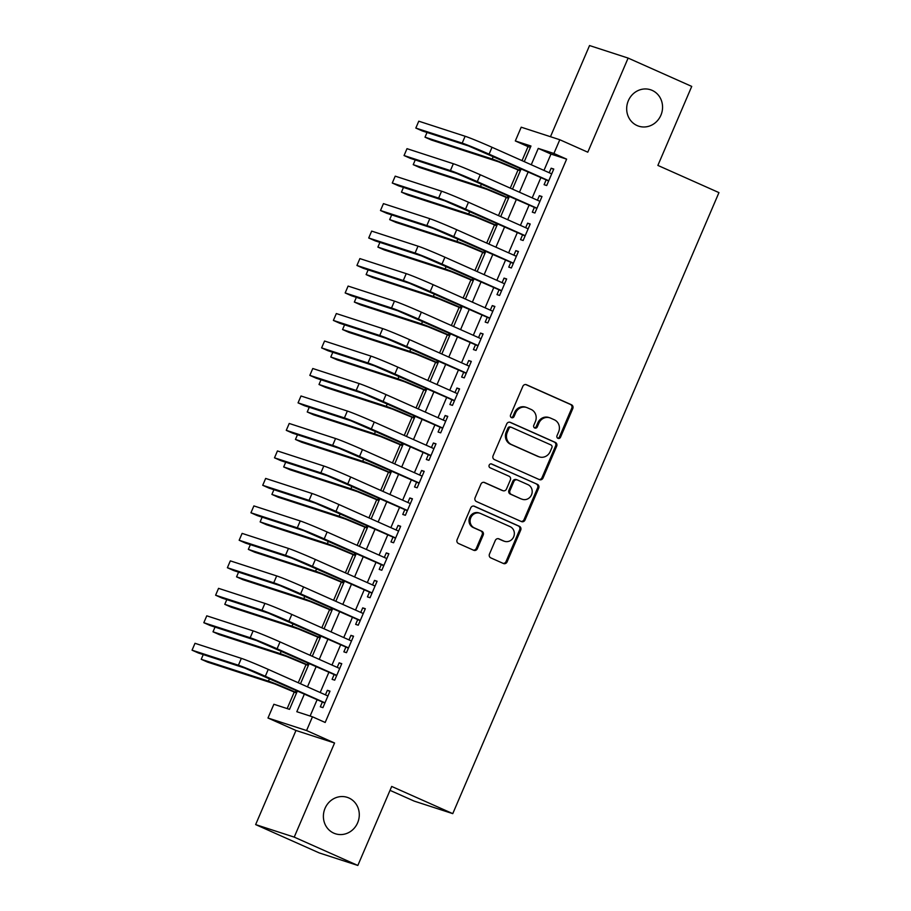 <?xml version="1.0" encoding="UTF-8"?>
<svg xmlns="http://www.w3.org/2000/svg" width="911" height="911" viewBox="0 0 911 911"><rect width="100%" height="100%" fill="white"/><g stroke="black" fill="none" stroke-linecap="round" stroke-linejoin="round"><path stroke-width="1.37" d="M557.953 438.339A2.061 1.913 108 0 0 560.516 437.234L572.791 408.572A2.938 2.733 108 0 0 571.459 404.757L526.49 384.738A2.938 2.733 108 0 0 522.846 386.332L510.559 414.983A2.061 1.913 108 0 0 511.675 417.716A2.061 1.913 108 0 0 514.055 416.543L515.649 412.831A9.395 8.746 108 0 1 526.535 407.456A9.395 8.746 108 0 1 527.332 407.764L531.079 409.426A9.395 8.746 108 0 1 535.372 421.622L533.789 425.335A2.061 1.913 108 0 0 534.905 428.068A2.061 1.913 108 0 0 537.285 426.883L538.879 423.182A9.395 8.746 108 0 1 549.766 417.796A9.395 8.746 108 0 1 550.563 418.103L554.309 419.777A9.395 8.746 108 0 1 558.602 431.962L557.02 435.674A2.061 1.913 108 0 0 557.953 438.339M557.634 438.157A2.061 1.913 108 0 0 559.468 436.893L571.755 408.23A2.938 2.733 108 0 0 570.411 404.427L525.761 384.544M511.173 417.466A2.061 1.913 108 0 0 513.007 416.202L514.601 412.501L515.649 412.831M534.404 427.817A2.061 1.913 108 0 0 536.237 426.553L537.832 422.841L538.879 423.182M348.879 797.979A19.142 17.81 108 0 0 347.25 797.353A19.142 17.81 108 0 0 324.703 809.173A19.142 17.81 108 0 0 333.802 833.155A19.142 17.81 108 0 0 335.43 833.77A19.142 17.81 108 0 0 357.977 821.95A19.142 17.81 108 0 0 348.879 797.979M652.162 90.383A19.142 17.81 108 0 0 650.534 89.756A19.142 17.81 108 0 0 627.986 101.576A19.142 17.81 108 0 0 637.085 125.547A19.142 17.81 108 0 0 638.702 126.173A19.142 17.81 108 0 0 661.249 114.353A19.142 17.81 108 0 0 652.162 90.383M489.469 554.07A2.938 2.733 108 0 0 490.801 557.885L503.419 563.499A2.938 2.733 108 0 0 507.074 561.916L520.716 530.088A2.938 2.733 108 0 0 519.372 526.273L474.415 506.254A2.938 2.733 108 0 0 470.759 507.837L457.117 539.665A2.938 2.733 108 0 0 458.461 543.48L473.697 550.267A2.938 2.733 108 0 0 477.353 548.673L483.194 535.053A2.938 2.733 108 0 0 481.851 531.25L474.289 527.879A7.857 7.311 108 0 1 479.812 513.2A7.857 7.311 108 0 1 480.473 513.451L510.08 526.626A7.857 7.311 108 0 1 504.557 541.316A7.857 7.311 108 0 1 503.885 541.066L498.955 538.868A2.938 2.733 108 0 0 495.299 540.451L489.469 554.07M357.841 865.45L319.249 852.924L255.638 824.592L294.219 837.118L357.841 865.45L391.696 786.444L452.767 813.637L718.95 192.608L657.879 165.415L691.734 86.408L628.123 58.076L587.789 152.194L559.798 139.736L553.899 153.469L566.631 159.14L325.181 722.469L312.462 716.798L306.574 730.542L267.982 718.016L273.869 704.271L289.516 709.35L297.43 690.88M294.219 837.118L334.565 743L306.574 730.542M539.369 479.607A2.938 2.733 108 0 0 543.024 478.024L556.667 446.196A2.938 2.733 108 0 0 555.323 442.393L510.365 422.374A2.938 2.733 108 0 0 506.71 423.957L493.067 455.785A2.938 2.733 108 0 0 494.411 459.588L539.369 479.607M538.697 488.137L525.055 519.965A2.938 2.733 108 0 1 521.399 521.559L476.442 501.54A2.938 2.733 108 0 1 475.098 497.725L480.94 484.105A2.938 2.733 108 0 1 484.584 482.523L502.826 490.642A2.938 2.733 108 0 0 506.47 489.048L510.354 480.017A2.938 2.733 108 0 0 509.01 476.202L490.027 467.753A2.061 1.913 108 0 1 491.473 463.915A2.061 1.913 108 0 1 491.644 463.984L537.353 484.333A2.938 2.733 108 0 1 538.697 488.137L537.649 487.806L524.007 519.634L525.055 519.965M628.123 58.076L589.542 45.55L550.472 136.707M546.156 179.877L544.095 184.694L546.702 185.537L553.763 169.047L551.155 168.205L549.208 172.748M534.381 207.355L532.32 212.172L534.916 213.015L541.988 196.525L539.38 195.683L537.433 200.226M522.595 234.833L520.534 239.65L523.142 240.493L530.213 224.004L527.606 223.161L525.658 227.704M510.82 262.322L508.759 267.128L511.367 267.971L518.439 251.482L515.831 250.639L513.884 255.182M499.046 289.8L496.985 294.606L499.592 295.449L506.653 278.96L504.045 278.117L502.098 282.661M487.26 317.279L485.199 322.084L487.806 322.938L494.878 306.449L492.27 305.595L490.323 310.139M475.485 344.757L473.424 349.562L476.032 350.416L483.103 333.927L480.496 333.073L478.548 337.628M463.71 372.235L461.649 377.04L464.257 377.894L471.317 361.405L468.709 360.562L466.762 365.106M451.936 399.713L449.875 404.53L452.482 405.372L459.543 388.883L456.935 388.04L454.988 392.584M440.15 427.191L438.089 432.008L440.696 432.85L447.768 416.361L445.16 415.518L443.213 420.062M428.375 454.68L426.314 459.486L428.922 460.328L435.993 443.839L433.385 442.997L431.438 447.54M416.6 482.158L414.539 486.964L417.147 487.806L424.207 471.317L421.599 470.475L419.652 475.018M404.826 509.636L402.764 514.442L405.372 515.284L412.432 498.807L409.825 497.953L407.877 502.496M393.04 537.114L390.978 541.92L393.586 542.774L400.658 526.285L398.05 525.431L396.103 529.974M381.265 564.592L379.204 569.398L381.811 570.252L388.883 553.763L386.275 552.909L384.328 557.464M369.49 592.07L367.429 596.876L370.037 597.73L377.097 581.241L374.489 580.398L372.542 584.942M357.716 619.548L355.654 624.365L358.251 625.208L365.322 608.719L362.715 607.876L360.767 612.42M345.929 647.026L343.868 651.843L346.476 652.686L353.548 636.197L350.94 635.354L348.993 639.898M334.155 674.516L332.094 679.321L334.701 680.164L341.762 663.675L339.165 662.832L337.207 667.376M566.631 159.14L550.984 154.061L543.969 170.414M540.918 177.543L532.195 197.892M529.143 205.032L520.42 225.37M517.357 232.51L508.645 252.848M505.582 259.988L496.859 280.326M493.808 287.466L485.085 307.816M482.033 314.944L473.31 335.294M470.247 342.422L461.535 362.772M458.472 369.9L449.749 390.25M446.697 397.378L437.975 417.728M434.911 424.868L426.2 445.206M423.137 452.346L414.414 472.684M411.362 479.824L402.639 500.173M399.587 507.302L390.865 527.651M387.801 534.78L379.09 555.129M376.027 562.258L367.304 582.607M364.252 589.736L355.529 610.085M352.477 617.225L343.754 637.563M340.691 644.703L331.98 665.041M328.917 672.181L320.194 692.519M317.142 699.659L310.116 716.035M322.38 701.994L320.319 706.799L322.927 707.642L329.987 691.153L327.379 690.31L325.432 694.854M530.384 147.366L528.038 146.614L522.026 160.643M518.063 169.89L510.251 188.121M506.288 197.368L498.476 215.6M494.514 224.846L486.69 243.078M482.728 252.324L474.916 270.556M470.953 279.802L463.141 298.034M459.178 307.28L451.366 325.523M447.403 334.77L439.58 353.001M435.617 362.248L427.806 380.479M423.843 389.726L416.031 407.957M412.068 417.204L404.245 435.435M400.282 444.682L392.47 462.913M388.507 472.16L380.696 490.391M376.733 499.638L368.921 517.869M364.958 527.116L357.135 545.359M353.172 554.605L345.36 572.837M341.397 582.083L333.585 600.315M329.623 609.561L321.811 627.793M317.848 637.04L310.025 655.271M306.062 664.518L298.25 682.749M294.287 691.996L287.17 708.587M390.022 790.349L414.186 801.111L452.767 813.637M334.565 743L295.973 730.474L255.638 824.592M295.973 730.474L267.982 718.016M528.038 146.614L515.319 140.943L521.206 127.198L559.798 139.736M304.411 693.988L296.815 711.719L312.462 716.798M553.899 153.469L538.264 148.391L531.25 164.743M528.198 171.883L519.475 192.232M516.412 199.361L507.7 219.71M504.637 226.839L495.914 247.188M492.862 254.317L484.14 274.666M481.088 281.795L472.365 302.145M469.302 309.284L460.579 329.623M457.527 336.763L448.804 357.101M445.752 364.241L437.029 384.579M433.966 391.719L425.255 412.068M422.192 419.197L413.469 439.546M410.417 446.675L401.694 467.024M398.642 474.153L389.919 494.502M386.856 501.631L378.145 521.98M375.081 529.12L366.359 549.458M363.307 556.598L354.584 576.936M351.532 584.076L342.809 604.426M339.746 611.554L331.035 631.904M327.971 639.032L319.249 659.382M316.197 666.51L307.474 686.86M524.269 161.634L530.965 146.022L515.319 140.943M300.493 683.751L309.216 663.402M312.268 656.273L320.991 635.924M324.043 628.795L332.766 608.446M335.829 601.306L344.54 580.967M347.603 573.828L356.326 553.489M359.378 546.349L368.101 526.011M371.153 518.871L379.876 498.522M382.939 491.393L391.65 471.044M394.714 463.915L403.436 443.566M406.488 436.437L415.211 416.088M418.263 408.959L426.986 388.61M430.049 381.47L438.772 361.132M441.824 353.992L450.546 333.654M453.598 326.514L462.321 306.164M465.384 299.036L474.096 278.686M477.159 271.558L485.882 251.208M488.934 244.08L497.657 223.73M500.708 216.602L509.431 196.252M512.494 189.112L521.206 168.774M550.984 154.061L538.264 148.391M551.155 168.205L553.649 169.309M539.38 195.683L541.874 196.787M527.606 223.161L530.1 224.265M515.831 250.639L518.325 251.755M504.045 278.117L506.539 279.233M492.27 305.595L494.764 306.711M480.496 333.073L482.989 334.189M468.709 360.562L471.203 361.667M456.935 388.04L459.429 389.145M445.16 415.518L447.654 416.623M433.385 442.997L435.879 444.101M421.599 470.475L424.093 471.591M409.825 497.953L412.319 499.069M398.05 525.431L400.544 526.547M386.275 552.909L388.769 554.025M374.489 580.398L376.983 581.503M362.715 607.876L365.209 608.981M350.94 635.354L353.434 636.459M339.165 662.832L341.659 663.948M327.379 690.31L329.873 691.426M549.766 417.796L548.729 417.466A9.395 8.746 108 0 0 537.832 422.841M526.535 407.456L525.499 407.115A9.395 8.746 108 0 0 514.601 412.501M539.073 479.471A2.938 2.733 108 0 0 541.988 477.683L555.63 445.855A2.938 2.733 108 0 0 554.287 442.051L509.636 422.169M551.895 447.608A2.061 1.913 108 0 0 550.961 444.944L511.492 427.373A2.061 1.913 108 0 0 508.942 428.477L507.268 432.395A9.395 8.746 108 0 0 511.561 444.579L538.538 456.593A9.395 8.746 108 0 0 539.335 456.901A9.395 8.746 108 0 0 550.221 451.514L551.895 447.608M510.456 427.031A2.061 1.913 108 0 0 507.894 428.136L508.942 428.477M539.335 456.901L538.287 456.559A9.395 8.746 108 0 1 537.49 456.252L510.513 444.238A9.395 8.746 108 0 1 506.22 432.053L507.894 428.136M521.092 521.422A2.938 2.733 108 0 0 524.007 519.634M483.855 482.318L501.779 490.3A2.938 2.733 108 0 0 502.291 490.46M491.018 463.824L537.353 484.333M521.741 499.069A7.857 7.311 108 0 0 531.66 494.468A7.857 7.311 108 0 0 527.924 484.629L517.494 479.995A2.938 2.733 108 0 0 513.85 481.577L509.966 490.608A2.938 2.733 108 0 0 511.31 494.422L520.693 498.727A7.857 7.311 108 0 0 521.365 498.977L522.413 499.319M516.457 479.653A2.938 2.733 108 0 0 512.802 481.236L513.85 481.577M520.693 498.727L510.274 494.081A2.938 2.733 108 0 1 508.93 490.266L512.802 481.236M537.649 487.806A2.938 2.733 108 0 0 536.306 483.992M504.557 541.316L503.51 540.975A7.857 7.311 108 0 1 502.849 540.724L498.215 538.663M479.812 513.2L478.765 512.859A7.857 7.311 108 0 0 473.253 527.549L474.289 527.879M473.39 550.13A2.938 2.733 108 0 0 476.305 548.342L482.147 534.723A2.938 2.733 108 0 0 480.803 530.908L473.253 527.549M503.111 563.362A2.938 2.733 108 0 0 506.026 561.575L519.669 529.746A2.938 2.733 108 0 0 518.336 525.932L473.674 506.049M520.306 170.881L498.579 161.839L431.37 140.021L425.004 137.185L492.213 159.004A22.433 0.797 23.2 0 1 519.122 170.05L520.42 170.619M427.031 132.471L425.004 137.185M465.122 136.251L462.184 143.118L415.826 128.064L418.775 121.197L465.122 136.251A22.433 0.797 23.2 0 1 492.031 147.286L551.702 173.853M462.184 143.118A22.433 0.797 23.2 0 1 489.093 154.153L548.764 180.731M548.65 180.993L468.55 145.954L422.192 130.899L415.826 128.064M508.532 198.359L486.804 189.317L419.595 167.499L413.23 164.663L480.439 186.482A22.433 0.797 23.2 0 1 507.347 197.528L508.645 198.097M415.245 159.949L413.23 164.663M496.746 225.848L475.03 216.795L407.809 194.977L401.455 192.141L468.664 213.971A22.433 0.797 23.2 0 1 495.573 225.006L496.859 225.575M403.471 187.427L401.455 192.141M484.971 253.326L463.243 244.273L396.034 222.455L389.669 219.619L456.889 241.449A22.433 0.797 23.2 0 1 483.787 252.484L485.085 253.064M391.696 214.905L389.669 219.619M473.196 280.804L451.469 271.763L384.26 249.933L377.894 247.109L445.103 268.927A22.433 0.797 23.2 0 1 472.012 279.962L473.31 280.542M379.921 242.383L377.894 247.109M453.348 163.729L450.41 170.596L404.051 155.542L407.001 148.675L453.348 163.729A22.433 0.797 23.2 0 1 480.256 174.764L539.927 201.331M450.41 170.596A22.433 0.797 23.2 0 1 477.307 181.631L536.978 208.209M536.875 208.471L456.764 173.432L410.417 158.377L404.051 155.542M441.573 191.208L438.624 198.074L392.277 183.02L395.215 176.153L441.573 191.208A22.433 0.797 23.2 0 1 468.482 202.242L528.152 228.82M438.624 198.074A22.433 0.797 23.2 0 1 465.532 209.109L525.203 235.687M525.089 235.949L444.989 200.91L398.631 185.855L392.277 183.02M429.798 218.686L426.849 225.552L380.491 210.509L383.44 203.631L429.798 218.686A22.433 0.797 23.2 0 1 456.696 229.72L516.378 256.298M426.849 225.552A22.433 0.797 23.2 0 1 453.758 236.598L513.428 263.165M513.314 263.427L433.215 228.388L386.856 213.333L380.491 210.509M418.012 246.164L415.074 253.03L368.716 237.987L371.665 231.109L418.012 246.164A22.433 0.797 23.2 0 1 444.921 257.198L504.592 283.776M415.074 253.03A22.433 0.797 23.2 0 1 441.983 264.076L501.654 290.643M501.54 290.905L421.429 255.866L375.081 240.823L368.716 237.987M461.421 308.282L439.694 299.241L372.485 277.411L366.12 274.587L433.329 296.405A22.433 0.797 23.2 0 1 460.237 307.44L461.524 308.02M368.135 269.872L366.12 274.587M406.238 273.642L403.3 280.52L356.941 265.465L359.879 258.599L406.238 273.642A22.433 0.797 23.2 0 1 433.146 284.688L492.817 311.255M403.3 280.52A22.433 0.797 23.2 0 1 430.197 291.554L489.867 318.121M489.754 318.383L409.654 283.344L363.307 268.301L356.941 265.465M449.635 335.76L427.919 326.719L360.699 304.9L354.345 302.065L421.554 323.883A22.433 0.797 23.2 0 1 448.463 334.918L449.749 335.499M356.36 297.35L354.345 302.065M394.463 301.12L391.514 307.998L345.167 292.943L348.104 286.077L394.463 301.12A22.433 0.797 23.2 0 1 421.372 312.166L481.042 338.733M391.514 307.998A22.433 0.797 23.2 0 1 418.422 319.032L478.093 345.599M477.979 345.873L397.879 310.822L351.521 295.779L345.167 292.943M437.861 363.238L416.133 354.197L348.924 332.378L342.559 329.543L409.779 351.361A22.433 0.797 23.2 0 1 436.676 362.407L437.975 362.977M344.586 324.828L342.559 329.543M382.688 328.598L379.739 335.476L333.38 320.421L336.33 313.555L382.688 328.598A22.433 0.797 23.2 0 1 409.586 339.644L469.256 366.211M379.739 335.476A22.433 0.797 23.2 0 1 406.648 346.51L466.318 373.077M466.204 373.351L386.105 338.311L339.746 323.257L333.38 320.421M426.086 390.717L404.359 381.675L337.15 359.856L330.784 357.021L397.993 378.839A22.433 0.797 23.2 0 1 424.902 389.885L426.2 390.455M332.811 352.306L330.784 357.021M370.902 356.087L367.964 362.954L321.606 347.9L324.555 341.033L370.902 356.087A22.433 0.797 23.2 0 1 397.811 367.122L457.481 393.689M367.964 362.954A22.433 0.797 23.2 0 1 394.873 373.988L454.543 400.567M454.43 400.829L374.319 365.789L327.971 350.735L321.606 347.9M414.3 418.206L392.584 409.153L325.375 387.334L319.009 384.499L386.218 406.317A22.433 0.797 23.2 0 1 413.127 417.363L414.414 417.933M321.025 379.785L319.009 384.499M359.128 383.565L356.178 390.432L309.831 375.378L312.769 368.511L359.128 383.565A22.433 0.797 23.2 0 1 386.036 394.6L445.707 421.167M356.178 390.432A22.433 0.797 23.2 0 1 383.087 401.466L442.757 428.045M442.644 428.307L362.544 393.267L316.185 378.213L309.831 375.378M402.525 445.684L380.798 436.631L313.589 414.812L307.235 411.977L374.444 433.807A22.433 0.797 23.2 0 1 401.352 444.841L402.639 445.411M309.25 407.263L307.235 411.977M347.353 411.043L344.404 417.91L298.056 402.867L300.994 395.989L347.353 411.043A22.433 0.797 23.2 0 1 374.262 422.078L433.932 448.656M344.404 417.91A22.433 0.797 23.2 0 1 371.312 428.944L430.983 455.523M430.869 455.785L350.769 420.745L304.411 405.691L298.056 402.867M390.751 473.162L369.023 464.109L301.814 442.29L295.449 439.455L362.669 461.285A22.433 0.797 23.2 0 1 389.566 472.319L390.865 472.9M297.476 434.741L295.449 439.455M335.567 438.521L332.629 445.388L286.27 430.345L289.22 423.467L335.567 438.521A22.433 0.797 23.2 0 1 362.476 449.556L422.146 476.134M332.629 445.388A22.433 0.797 23.2 0 1 359.538 456.434L419.208 483.001M419.094 483.263L338.994 448.223L292.636 433.169L286.27 430.345M378.976 500.64L357.249 491.598L290.04 469.769L283.674 466.944L350.883 488.763A22.433 0.797 23.2 0 1 377.792 499.797L379.09 500.378M285.701 462.219L283.674 466.944M323.792 465.999L320.854 472.866L274.496 457.823L277.445 450.945L323.792 465.999A22.433 0.797 23.2 0 1 350.701 477.034L410.371 503.612M320.854 472.866A22.433 0.797 23.2 0 1 347.751 483.912L407.433 510.479M407.319 510.741L327.208 475.701L280.861 460.659L274.496 457.823M367.19 528.118L345.474 519.076L278.254 497.247L271.899 494.422L339.108 516.241A22.433 0.797 23.2 0 1 366.017 527.275L367.304 527.856M273.915 489.708L271.899 494.422M312.017 493.477L309.068 500.355L262.721 485.301L265.659 478.434L312.017 493.477A22.433 0.797 23.2 0 1 338.926 504.523L398.597 531.09M309.068 500.355A22.433 0.797 23.2 0 1 335.977 511.39L395.647 537.957M395.533 538.219L315.434 503.179L269.075 488.137L262.721 485.301M355.415 555.596L333.688 546.554L266.479 524.736L260.125 521.901L327.334 543.719A22.433 0.797 23.2 0 1 354.231 554.753L355.529 555.334M262.14 517.186L260.125 521.901M300.243 520.955L297.293 527.833L250.935 512.779L253.884 505.912L300.243 520.955A22.433 0.797 23.2 0 1 327.14 532.001L386.822 558.568M297.293 527.833A22.433 0.797 23.2 0 1 324.202 538.868L383.873 565.435M383.759 565.708L303.659 530.657L257.301 515.615L250.935 512.779M343.641 583.074L321.913 574.032L254.704 552.214L248.339 549.379L315.548 571.197A22.433 0.797 23.2 0 1 342.456 582.243L343.754 582.812M250.366 544.664L248.339 549.379M288.457 548.445L285.519 555.311L239.16 540.257L242.11 533.39L288.457 548.445A22.433 0.797 23.2 0 1 315.365 559.479L375.036 586.046M285.519 555.311A22.433 0.797 23.2 0 1 312.427 566.346L372.098 592.924M371.984 593.186L291.873 558.147L245.526 543.093L239.16 540.257M331.866 610.552L310.139 601.511L242.93 579.692L236.564 576.857L303.773 598.675A22.433 0.797 23.2 0 1 330.682 609.721L331.98 610.29M238.58 572.142L236.564 576.857M276.682 575.923L273.744 582.789L227.386 567.735L230.324 560.869L276.682 575.923A22.433 0.797 23.2 0 1 303.591 586.957L363.261 613.524M273.744 582.789A22.433 0.797 23.2 0 1 300.641 593.824L360.312 620.402M360.209 620.664L280.098 585.625L233.751 570.571L227.386 567.735M320.08 638.042L298.364 628.989L231.143 607.17L224.789 604.335L291.998 626.164A22.433 0.797 23.2 0 1 318.907 637.199L320.194 637.768M226.805 599.62L224.789 604.335M264.907 603.401L261.958 610.268L215.611 595.213L218.549 588.347L264.907 603.401A22.433 0.797 23.2 0 1 291.816 614.435L351.487 641.002M261.958 610.268A22.433 0.797 23.2 0 1 288.867 621.302L348.537 647.88M348.423 648.142L268.324 613.103L221.965 598.049L215.611 595.213M308.305 665.52L286.578 656.467L219.369 634.648L213.003 631.813L280.224 653.642A22.433 0.797 23.2 0 1 307.121 664.677L308.419 665.246M215.03 627.098L213.003 631.813M253.133 630.879L250.183 637.746L203.825 622.703L206.774 615.825L253.133 630.879A22.433 0.797 23.2 0 1 280.03 641.913L339.701 668.492M250.183 637.746A22.433 0.797 23.2 0 1 277.092 648.78L336.763 675.358M336.649 675.62L256.549 640.581L210.19 625.527L203.825 622.703M296.53 692.998L274.803 683.956L207.594 662.126L201.229 659.291L268.438 681.121A22.433 0.797 23.2 0 1 295.346 692.155L296.644 692.736M203.255 654.576L201.229 659.291M241.347 658.357L238.409 665.224L192.05 650.181L195 643.303L241.347 658.357A22.433 0.797 23.2 0 1 268.255 669.391L327.926 695.97M238.409 665.224A22.433 0.797 23.2 0 1 265.317 676.269L324.988 702.837M324.874 703.098L244.763 668.059L198.416 653.005L192.05 650.181M559.468 436.893L560.516 437.234M513.007 416.202L514.055 416.543M536.237 426.553L537.285 426.883M570.411 404.427L571.459 404.757M571.755 408.23L572.791 408.572M554.287 442.051L555.323 442.393M555.63 445.855L556.667 446.196M541.988 477.683L543.024 478.024M506.22 432.053L507.268 432.395M510.513 444.238L511.561 444.579M537.49 456.252L538.538 456.593M501.779 490.3L502.826 490.642M508.93 490.266L509.966 490.608M510.274 494.081L511.31 494.422M502.849 540.724L503.885 541.066M480.803 530.908L481.851 531.25M482.147 534.723L483.194 535.053M476.305 548.342L477.353 548.673M518.336 525.932L519.372 526.273M519.669 529.746L520.716 530.088M506.026 561.575L507.074 561.916M519.919 168.193L519.122 170.05M493.352 156.362L492.213 159.004M492.031 147.286L489.093 154.153M508.144 195.671L507.347 197.528M481.577 183.851L480.439 186.482M496.358 223.161L495.573 225.006M469.791 211.329L468.664 213.971M484.584 250.639L483.787 252.484M458.017 238.807L456.889 241.449M472.809 278.117L472.012 279.962M446.242 266.285L445.103 268.927M480.256 174.764L477.307 181.631M468.482 202.242L465.532 209.109M456.696 229.72L453.758 236.598M444.921 257.198L441.983 264.076M461.023 305.595L460.237 307.44M434.467 293.763L433.329 296.405M433.146 284.688L430.197 291.554M449.248 333.073L448.463 334.918M422.681 321.241L421.554 323.883M421.372 312.166L418.422 319.032M437.474 360.551L436.676 362.407M410.907 348.719L409.779 351.361M409.586 339.644L406.648 346.51M425.699 388.029L424.902 389.885M399.132 376.197L397.993 378.839M397.811 367.122L394.873 373.988M413.913 415.507L413.127 417.363M387.346 403.687L386.218 406.317M386.036 394.6L383.087 401.466M402.138 442.997L401.352 444.841M375.571 431.165L374.444 433.807M374.262 422.078L371.312 428.944M390.363 470.475L389.566 472.319M363.796 458.643L362.669 461.285M362.476 449.556L359.538 456.434M378.589 497.953L377.792 499.797M352.022 486.121L350.883 488.763M350.701 477.034L347.751 483.912M366.803 525.431L366.017 527.275M340.236 513.599L339.108 516.241M338.926 504.523L335.977 511.39M355.028 552.909L354.231 554.753M328.461 541.077L327.334 543.719M327.14 532.001L324.202 538.868M343.253 580.387L342.456 582.243M316.686 568.555L315.548 571.197M315.365 559.479L312.427 566.346M331.479 607.865L330.682 609.721M304.912 596.033L303.773 598.675M303.591 586.957L300.641 593.824M319.693 635.343L318.907 637.199M293.126 623.523L291.998 626.164M291.816 614.435L288.867 621.302M307.918 662.832L307.121 664.677M281.351 651.001L280.224 653.642M280.03 641.913L277.092 648.78M296.143 690.31L295.346 692.155M269.576 678.479L268.438 681.121M268.255 669.391L265.317 676.269M510.285 426.963L511.322 427.305M502.029 490.391L503.066 490.733M516.207 479.55L517.254 479.892"/></g></svg>
